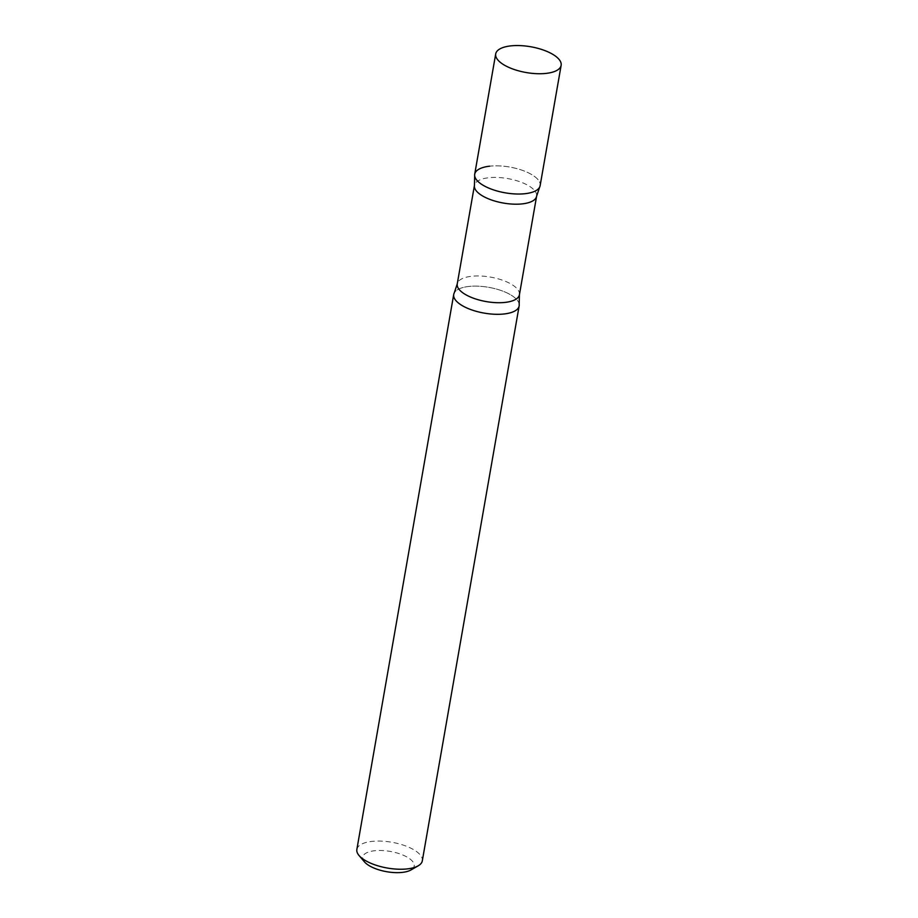 <?xml version="1.0" encoding="UTF-8"?>
<svg xmlns="http://www.w3.org/2000/svg" width="918" height="918" viewBox="0 0 918 918"><rect width="100%" height="100%" fill="white"/><g stroke="black" fill="none" stroke-linecap="round" stroke-linejoin="round"><path stroke-width="0.69" stroke-dasharray="4.59 3.44" d="M474.709 174.225A33.209 13.082 -170.1 0 1 489.627 166.192A33.209 13.082 -170.1 0 1 524.086 170.966A33.209 13.082 -170.1 0 1 540.14 185.643M453.71 294.506A33.209 13.082 -170.1 0 1 478.244 286.187A33.209 13.082 -170.1 0 1 513.977 297.065A33.209 13.082 -170.1 0 1 519.152 305.923M356.861 849.437A33.209 13.082 -170.1 0 1 381.383 841.117A33.209 13.082 -170.1 0 1 417.128 851.996A33.209 13.082 -170.1 0 1 422.303 860.855M364.446 861.853A26.129 10.293 -170.1 0 1 376.69 850.561A26.129 10.293 -170.1 0 1 410.128 859.087A26.129 10.293 -170.1 0 1 410.954 869.966M519.186 304.328A33.209 13.082 9.9 0 0 468.639 286.473A33.209 13.082 9.9 0 0 454.226 292.991M539.635 187.157A33.209 13.082 9.9 0 0 525.762 171.632A33.209 13.082 9.9 0 0 489.627 166.192M519.416 294.77A31.556 12.427 9.9 0 0 504.154 280.816A31.556 12.427 9.9 0 0 471.427 276.284A31.556 12.427 9.9 0 0 457.244 283.914M536.605 196.234A31.556 12.427 9.9 0 0 521.355 182.292A31.556 12.427 9.9 0 0 488.617 177.748A31.556 12.427 9.9 0 0 474.445 185.379"/><path stroke-width="1.38" d="M510.626 45.9A33.209 13.082 -170.1 0 1 545.085 50.674A33.209 13.082 -170.1 0 1 561.139 65.35A33.209 13.082 -170.1 0 1 546.221 73.383A33.209 13.082 -170.1 0 1 511.762 68.609A33.209 13.082 -170.1 0 1 495.697 53.932A33.209 13.082 -170.1 0 1 510.626 45.9M561.139 65.35L540.14 185.643A33.209 13.082 -170.1 0 1 525.222 193.675A33.209 13.082 -170.1 0 1 490.763 188.901A33.209 13.082 -170.1 0 1 474.709 174.225L495.697 53.932M519.152 305.923A33.209 13.082 -170.1 0 1 494.63 314.254A33.209 13.082 -170.1 0 1 458.885 303.365A33.209 13.082 -170.1 0 1 453.71 294.506L356.861 849.437A33.209 13.082 -170.1 0 0 359.053 855.519A33.209 13.082 -170.1 0 0 362.036 858.296A33.209 13.082 -170.1 0 0 418.172 865.835A33.209 13.082 -170.1 0 0 422.303 860.855L519.152 305.923M418.172 865.835L410.954 869.966A26.129 10.293 -170.1 0 1 366.787 864.045A26.129 10.293 -170.1 0 1 364.446 861.853L359.053 855.519M489.627 166.192A33.209 13.082 9.9 0 0 474.675 175.82A33.209 13.082 9.9 0 0 525.222 193.675A33.209 13.082 9.9 0 0 539.635 187.157L536.605 196.234A31.556 12.427 9.9 0 1 522.434 203.865A31.556 12.427 9.9 0 1 489.696 199.321A31.556 12.427 9.9 0 1 474.445 185.379L474.675 175.82M519.416 294.77A31.556 12.427 9.9 0 1 505.233 302.389A31.556 12.427 9.9 0 1 472.506 297.857A31.556 12.427 9.9 0 1 457.244 283.914L454.226 292.991A33.209 13.082 9.9 0 0 468.088 308.517A33.209 13.082 9.9 0 0 504.234 313.956A33.209 13.082 9.9 0 0 519.186 304.328L519.416 294.77L536.605 196.234M457.244 283.914L474.445 185.379"/></g></svg>
